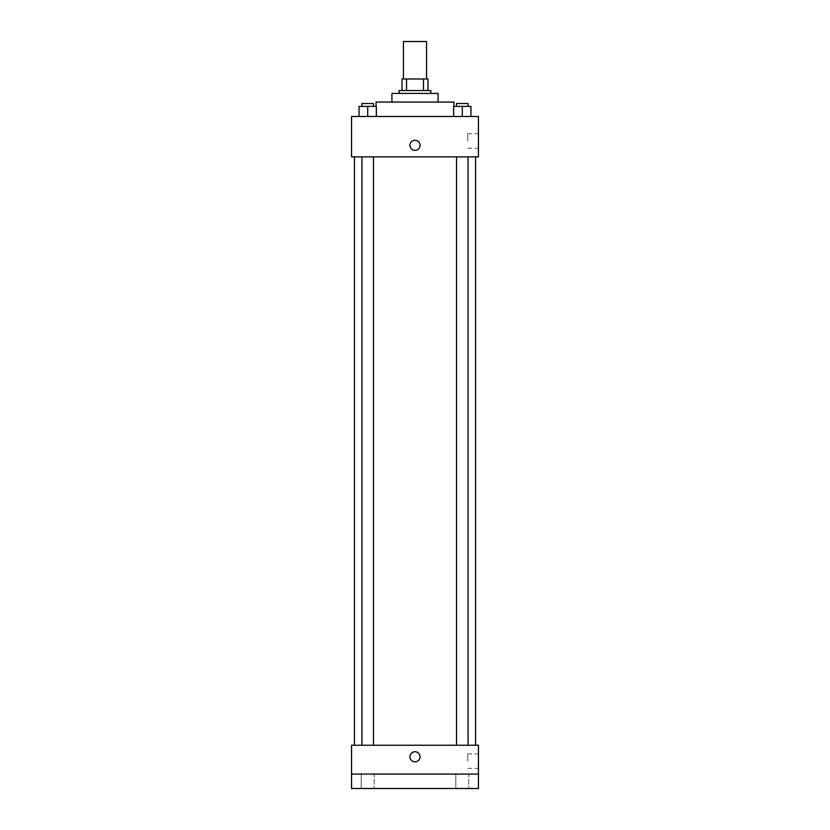 <?xml version="1.0" encoding="UTF-8"?>
<svg xmlns="http://www.w3.org/2000/svg" width="830" height="830" viewBox="0 0 830 830"><rect width="100%" height="100%" fill="white"/><g stroke="black" fill="none" stroke-linecap="round" stroke-linejoin="round"><path stroke-width="0.62" stroke-dasharray="4.15 3.11" d="M403.463 41.5L426.537 41.5M415 78.995L403.463 78.995L415 78.995M423.466 90.532L423.466 78.995L427.979 78.995L427.979 90.532L406.534 90.532L427.979 90.532M423.466 78.995L402.021 78.995M406.534 90.532L402.021 90.532L406.534 90.532L406.534 78.995M430.863 90.532L399.137 90.532M399.137 93.417L430.863 93.417L399.137 93.417M438.074 93.417L391.926 93.417M391.926 102.069L438.074 102.069L391.926 102.069M453.937 102.069L376.063 102.069M376.063 116.491L453.937 116.491L376.063 116.491L376.063 106.396M359.048 116.491L376.353 116.491L359.048 116.491L376.353 116.491L359.048 116.491L376.353 116.491L367.7 116.491L367.7 106.396L359.048 106.396L373.469 106.396L359.048 106.396L359.048 116.491L367.7 116.491L359.048 116.491L359.048 106.396L359.048 116.491L376.353 116.491L367.7 116.491L367.7 106.396L376.353 106.396L361.932 106.396L376.353 106.396L376.353 116.491L376.353 106.396M453.647 116.491L470.952 116.491L453.647 116.491L470.952 116.491L453.647 116.491L470.952 116.491L462.3 116.491L462.3 106.396L453.647 106.396L468.068 106.396L453.647 106.396L453.647 116.491L462.3 116.491L453.647 116.491L453.647 106.396L453.647 116.491L470.952 116.491L462.3 116.491L462.3 106.396L470.952 106.396L456.531 106.396L470.952 106.396L470.952 116.491L470.952 106.396M478.454 116.491L351.546 116.491L351.546 156.87L478.454 156.87L478.454 116.491M351.546 145.333L351.546 140.28L351.546 145.333M415 156.87L354.431 156.87L415 156.87M462.3 156.87L456.531 156.87L462.3 156.87M367.7 156.87L361.932 156.87L367.7 156.87M478.454 141.007L478.454 133.775L478.454 141.007M415 140.28A5.042 5.042 0 0 0 410.632 147.854A5.042 5.042 0 0 0 419.368 147.854A5.042 5.042 0 0 0 415 140.28A5.042 5.042 0 0 0 410.632 147.854A5.042 5.042 0 0 0 419.368 147.854A5.042 5.042 0 0 0 415 140.28M415 150.375A5.042 5.042 0 0 1 410.632 142.802A5.042 5.042 0 0 1 419.368 142.802A5.042 5.042 0 0 1 415 150.375M467.726 141.007L467.726 133.775L467.726 141.007M415 745.236L354.431 745.236L415 745.236M462.3 745.236L456.531 745.236L462.3 745.236M367.7 745.236L361.932 745.236L367.7 745.236M478.454 745.236L351.546 745.236L351.546 774.079L478.454 774.079L478.454 745.236M478.454 774.079L478.454 788.5L351.546 788.5L351.546 774.079L478.454 774.079L351.546 774.079M351.546 756.773L351.546 761.826L351.546 756.773M478.454 761.1L478.454 753.868L478.454 761.1M415 751.731A5.042 5.042 0 0 0 410.632 759.294A5.042 5.042 0 0 0 419.368 759.294A5.042 5.042 0 0 0 415 751.731A5.042 5.042 0 0 0 410.632 759.294A5.042 5.042 0 0 0 419.368 759.294A5.042 5.042 0 0 0 415 751.731M415 761.826A5.042 5.042 0 0 1 410.632 754.252A5.042 5.042 0 0 1 419.368 754.252A5.042 5.042 0 0 1 415 761.826M467.726 761.1L467.726 753.868L467.726 761.1M374.185 774.079L361.206 774.079L374.185 774.079L361.206 774.079L374.185 774.079L374.185 788.5L361.206 788.5L374.185 788.5L361.206 788.5L374.185 788.5L374.185 774.079M468.794 774.079L455.815 774.079L468.794 774.079L455.815 774.079L468.794 774.079L468.794 788.5L455.815 788.5L468.794 788.5L455.815 788.5L468.794 788.5L468.794 774.079M456.531 106.396L456.531 103.511L468.068 103.511L456.531 103.511L468.068 103.511L468.068 106.396M462.3 116.491L462.3 106.396M361.932 106.396L361.932 103.511L373.469 103.511L361.932 103.511L373.469 103.511L373.469 106.396M367.7 116.491L367.7 106.396M453.937 116.491L453.937 106.396M467.726 148.238L478.454 148.238M467.726 133.775L478.454 133.775M373.469 745.236L373.469 156.87M361.932 745.236L361.932 156.87M468.068 745.236L468.068 156.87M456.531 745.236L456.531 156.87M467.726 768.331L478.454 768.331M467.726 753.868L478.454 753.868M361.206 774.079L361.206 788.5L361.206 774.079M455.815 774.079L455.815 788.5L455.815 774.079"/><path stroke-width="1.25" d="M426.537 78.995L426.537 41.5L403.463 41.5L403.463 78.995M406.534 90.532L406.534 78.995L402.021 78.995L402.021 90.532L402.021 78.995M406.534 78.995L427.979 78.995L427.979 90.532M423.466 90.532L423.466 78.995M399.137 93.417L399.137 90.532L430.863 90.532L430.863 93.417M391.926 102.069L391.926 93.417L438.074 93.417L438.074 102.069M376.063 106.396L376.063 102.069L453.937 102.069L453.937 106.396M351.546 116.491L478.454 116.491L478.454 156.87L351.546 156.87L351.546 116.491M415 150.375A5.042 5.042 0 0 1 410.632 142.802A5.042 5.042 0 0 1 419.368 142.802A5.042 5.042 0 0 1 415 150.375M351.546 745.236L478.454 745.236L478.454 788.5L351.546 788.5L351.546 745.236M415 761.826A5.042 5.042 0 0 1 410.632 754.252A5.042 5.042 0 0 1 419.368 754.252A5.042 5.042 0 0 1 415 761.826M351.546 774.079L478.454 774.079M453.647 116.491L453.647 106.396L470.952 106.396L470.952 116.491L470.952 106.396M462.3 116.491L462.3 106.396M468.068 106.396L468.068 103.511L456.531 103.511L456.531 106.396M359.048 116.491L359.048 106.396L376.353 106.396L376.353 116.491L376.353 106.396M367.7 116.491L367.7 106.396M373.469 106.396L373.469 103.511L361.932 103.511L361.932 106.396M475.569 745.236L475.569 156.87M354.431 745.236L354.431 156.87M456.531 156.87L456.531 745.236M468.068 156.87L468.068 745.236M373.469 745.236L373.469 156.87M361.932 745.236L361.932 156.87"/></g></svg>
